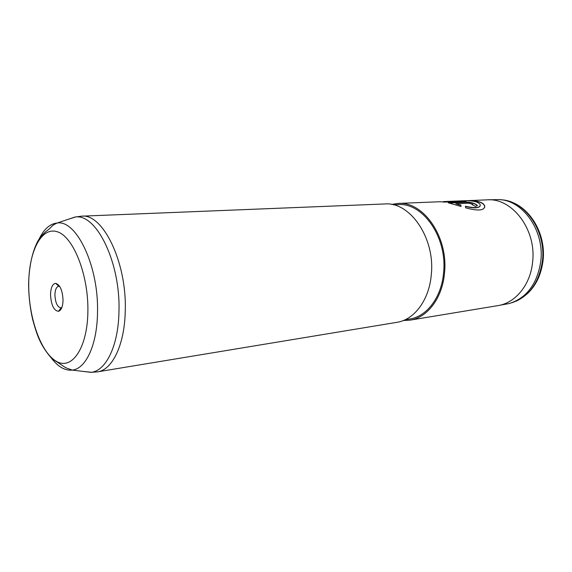 <?xml version="1.0" encoding="UTF-8"?>
<svg xmlns="http://www.w3.org/2000/svg" width="572" height="572" viewBox="0 0 572 572"><rect width="100%" height="100%" fill="white"/><g stroke="black" fill="none" stroke-linecap="round" stroke-linejoin="round"><path stroke-width="0.86" d="M488.938 199.821L498.655 199.578C522.787 199.871 544.78 230.816 540.754 261.425C537.215 283.955 526.726 297.983 509.302 303.525L499.742 305.262M50.529 294.551C50.794 287.63 52.488 283.898 55.613 283.354C60.039 284.649 62.512 290.283 63.034 300.257C62.791 306.692 61.268 310.382 58.473 311.325C53.797 310.625 51.144 305.033 50.529 294.551M59.717 286.422L58.68 286.272C56.363 286.851 55.112 289.725 54.919 294.887C55.355 302.76 57.343 307.078 60.889 307.85L61.869 307.486M67.417 219.577L75.54 216.974C96.611 213.721 120.692 262.991 118.962 311.64C118.411 345.502 106.135 370.635 91.456 372.286L82.969 371.385M78.714 216.545L81.589 216.173C102.896 213.22 127.034 262.476 125.239 311.054C124.653 344.816 112.319 369.962 97.54 371.843L94.645 372.065M81.589 216.173L384.777 203.961C409.924 201.523 435.263 237.952 431.309 274.51C429.3 299.95 414.264 319.841 396.904 322.329L97.54 371.843M393.293 204.805L398.012 204.612C422.722 202.216 447.497 237.394 443.579 272.708C441.577 297.304 426.798 316.581 409.738 319.004L405.069 319.769M391.441 204.418L398.055 203.425C423.244 201.015 448.512 236.894 444.508 272.937C442.463 298.019 427.398 317.66 410.01 320.156L403.332 320.527M465.944 200.715L487.037 199.843C512.212 197.605 536.843 229.865 532.561 262.419C530.323 285.092 515.236 303.088 497.876 305.627L410.01 320.156M468.668 203.174L455.762 203.732L460.825 205.076L461.075 206.471L448.226 202.795L465.1 202.088C470.692 202.059 474.753 203.146 477.27 205.362L475.618 206.513L472.186 204.654L472.722 204.311L468.668 203.174M467.603 200.622C477.363 200.457 483.068 202.195 484.727 205.834C484.82 210.582 478.471 211.254 465.665 207.836L465.451 206.256C475.704 208.487 480.609 207.922 480.18 204.561C478.371 201.787 473.058 200.522 464.235 200.758L443.708 201.587L466.008 201.208L444.623 202.088L440.154 201.73L398.055 203.425M442.978 201.845L443.708 201.587M465.494 206.485C474.066 208.48 478.978 208.265 480.23 205.848M442.842 201.845L464.586 201.265M469.912 200.793C478.364 201.022 483.276 202.76 484.648 206.02L484.627 207.629M455.762 203.732L460.767 205.291L460.968 206.435M449.034 202.981L465.065 202.309C470.649 202.273 474.696 203.36 477.198 205.562L477.248 205.92M511.733 302.781C528.728 297.054 538.946 283.176 542.378 261.161C546.332 231.095 524.967 200.586 501.186 199.814M39.296 238.717C44.03 229.007 49.979 223.774 57.164 223.016C76.534 219.605 98.92 266.452 97.505 312.677C97.126 344.945 85.829 368.84 72.236 370.098C65.044 370.813 58.151 366.895 51.559 358.344M87.888 311.597C87.402 348.484 71.664 370.706 56.185 361.225C40.669 352.28 28.564 317.231 28.714 284.599C28.657 251.902 41.205 226.426 57.257 231.753C73.302 236.508 88.596 274.796 87.888 311.597M543.014 260.968C540.347 280.18 531.502 293.536 516.487 301.044M59.559 286.186L58.866 286.25L55.613 283.354M75.104 217.002L57.164 223.016C51.13 225.74 51.98 226.712 49.328 228.843C48.377 230.123 44.845 231.074 38.36 240.168C32.375 250.851 28.957 266.609 28.6 284.541C28.729 296.289 30.051 307.836 32.575 319.183C36.815 334.448 39.84 344.823 51.766 358.544C69.827 370.134 62.212 366.345 72.236 370.098L91.019 372.351M91.456 372.286L97.304 371.886M75.54 216.974L81.353 216.187M61.769 307.75L61.075 307.829M61.082 307.822L58.473 311.325M543.05 260.646C546.353 233.469 529.236 205.126 506.199 200.55"/></g></svg>
